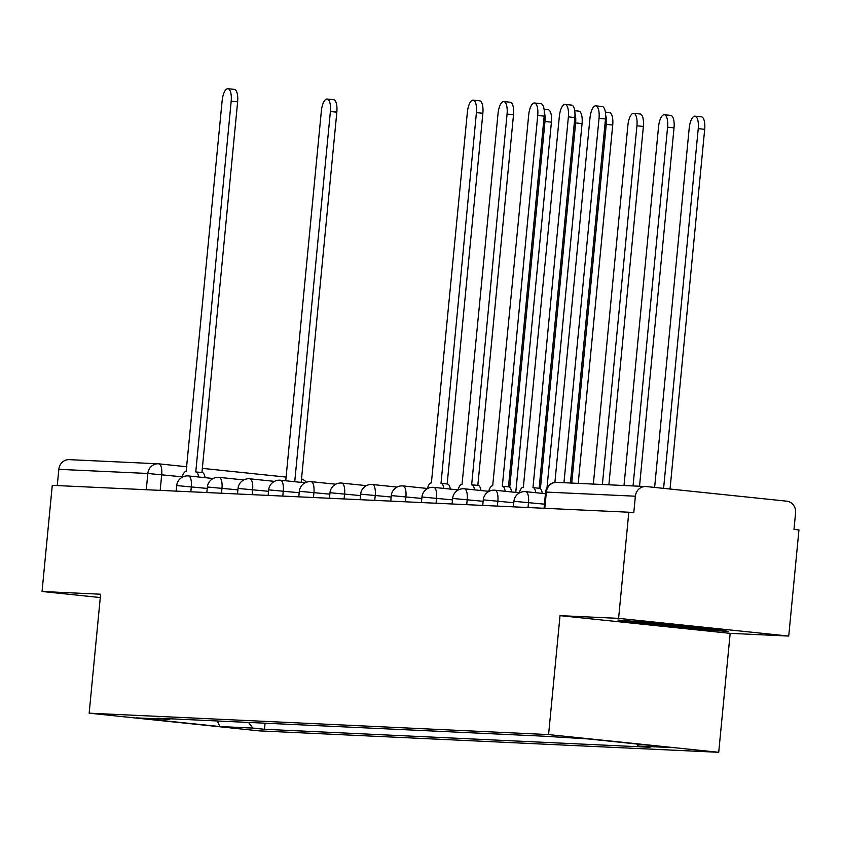 <?xml version="1.0" encoding="UTF-8"?>
<svg xmlns="http://www.w3.org/2000/svg" width="841" height="841" viewBox="0 0 841 841"><rect width="100%" height="100%" fill="white"/><g stroke="black" fill="none" stroke-linecap="round" stroke-linejoin="round"><path stroke-width="1.26" d="M788.732 636.069L618.598 618.366L628.816 512.222L52.268 485.341L42.05 591.496L100.605 594.23L89.157 713.179L259.291 730.882L718.719 752.296L730.167 633.347L788.732 636.069L798.95 529.925L793.988 529.409L795.586 512.873A10.723 9.976 92.7 0 0 786.692 501.173L646.319 486.561A10.723 9.976 92.7 0 0 645.793 486.529A10.723 9.976 92.7 0 0 635.365 496.201L545.599 492.059L544.043 508.269M618.598 618.366L560.032 615.644L548.584 734.592L89.157 713.179M628.816 512.222L633.778 512.737L635.365 496.201M42.05 591.496L100.289 597.552M57.262 485.583L58.828 469.331A10.723 9.976 -87.3 0 1 69.246 459.649L158.255 463.801A10.723 9.976 92.7 0 0 147.837 473.472L58.828 469.331M248.526 722.43L252.826 728.085L219.816 726.55L136.484 717.878L169.504 719.412L170.218 718.782M252.826 728.085L264.484 729.294L650.03 747.271L638.372 746.062L671.381 747.596L588.059 738.924L543.381 736.18L157.845 718.203L169.504 719.412M718.719 752.296L548.584 734.592M730.167 633.347L560.032 615.644M664.527 623.812L617.935 620.048L626.608 622.046L681.872 627.796L728.474 631.549L719.801 629.562L664.527 623.812M265.073 723.197L264.484 729.294M638.372 746.062L636.805 744.001M219.816 726.55L217.42 720.979M681.988 626.682L681.872 627.796M720.989 629.835L681.715 626.661L626.703 620.763L626.608 622.046M198.613 476.994A10.723 3.932 -84.1 0 0 195.858 471.927A10.723 3.932 -84.1 0 0 195.774 471.917L231.18 101.172A12.331 4.52 -84.1 0 0 227.932 88.704A12.331 4.52 -84.1 0 0 222.14 100.752L186.145 471.465A10.723 3.932 -84.1 0 0 182.034 477.32M227.932 88.704L234.387 89.377A12.331 4.52 95.9 0 1 237.625 101.845L201.935 472.558M195.942 471.938L202.229 472.589A10.723 3.932 95.9 0 1 202.303 472.6A10.723 3.932 95.9 0 1 205.067 477.667M294.739 481.714L330.387 111.496A12.331 4.52 -84.1 0 0 327.138 99.028A12.331 4.52 -84.1 0 0 321.346 111.075L285.74 480.779M327.138 99.028L333.583 99.701A12.331 4.52 95.9 0 1 336.831 112.168L301.183 482.387M641.62 621.962A34.838 0.683 -174.5 0 0 678.361 625.893A34.838 0.683 -174.5 0 0 705.746 628.101M443.848 488.421A10.723 3.932 -84.1 0 0 441.094 483.354A10.723 3.932 -84.1 0 0 441.01 483.354L476.416 112.61A12.331 4.52 -84.1 0 0 473.178 100.132A12.331 4.52 -84.1 0 0 467.375 112.189L431.391 482.902A10.723 3.932 -84.1 0 0 427.27 488.747M473.178 100.132L479.622 100.804A12.331 4.52 95.9 0 1 482.86 113.283L447.17 483.985M441.178 483.365L447.465 484.017A10.723 3.932 95.9 0 1 447.549 484.027A10.723 3.932 95.9 0 1 450.303 489.094M474.503 489.851A10.723 3.932 -84.1 0 0 471.748 484.784A10.723 3.932 -84.1 0 0 471.664 484.773L507.07 114.04A12.331 4.52 -84.1 0 0 503.833 101.561A12.331 4.52 -84.1 0 0 498.03 113.619L462.045 484.332A10.723 3.932 -84.1 0 0 457.925 490.177M503.833 101.561L510.277 102.234A12.331 4.52 95.9 0 1 513.515 114.712L477.825 485.415M471.833 484.794L478.119 485.446A10.723 3.932 95.9 0 1 478.203 485.457A10.723 3.932 95.9 0 1 480.957 490.524M505.157 491.281A10.723 3.932 -84.1 0 0 502.403 486.214A10.723 3.932 -84.1 0 0 502.329 486.203L537.725 115.469A12.331 4.52 -84.1 0 0 534.487 102.991A12.331 4.52 -84.1 0 0 528.684 115.049L492.7 485.762A10.723 3.932 -84.1 0 0 488.579 491.607M534.487 102.991L540.931 103.664A12.331 4.52 95.9 0 1 544.18 116.142L508.479 486.844M502.487 486.224L508.773 486.876A10.723 3.932 95.9 0 1 508.858 486.886A10.723 3.932 95.9 0 1 511.612 491.953M535.812 492.71A10.723 3.932 -84.1 0 0 533.057 487.643A10.723 3.932 -84.1 0 0 532.984 487.633L568.379 116.899A12.331 4.52 -84.1 0 0 565.141 104.421A12.331 4.52 -84.1 0 0 559.339 116.478L523.354 487.191A10.723 3.932 -84.1 0 0 519.233 493.036M565.141 104.421L571.586 105.093A12.331 4.52 95.9 0 1 574.834 117.561L539.134 488.274M533.141 487.654L539.428 488.306A10.723 3.932 95.9 0 1 539.512 488.316A10.723 3.932 95.9 0 1 542.266 493.383M563.954 482.713L599.034 118.329A12.331 4.52 -84.1 0 0 595.796 105.85L602.24 106.523A12.331 4.52 95.9 0 1 605.488 118.991L570.429 483.007M595.796 105.85A12.331 4.52 -84.1 0 0 589.993 117.898L554.892 482.45M509.741 487.286L544.968 121.503A12.331 4.52 -84.1 0 0 544.316 112.21M544.064 109.277L548.174 109.698A12.331 4.52 95.9 0 1 551.412 122.176L515.764 492.384M540.395 488.705L575.622 122.933A12.331 4.52 -84.1 0 0 574.971 113.64M574.718 110.697L578.829 111.128A12.331 4.52 95.9 0 1 582.067 123.595L547.007 487.685M571.733 483.07L606.277 124.363A12.331 4.52 -84.1 0 0 605.625 115.07M605.373 112.126L609.483 112.557A12.331 4.52 95.9 0 1 612.721 125.025L578.219 483.375M602.387 484.5L636.931 125.793A12.331 4.52 -84.1 0 0 633.683 113.314A12.331 4.52 -84.1 0 0 627.891 125.362L593.347 484.08M633.683 113.314L640.138 113.987A12.331 4.52 95.9 0 1 643.376 126.455L608.873 484.805M633.042 485.93L667.586 127.212A12.331 4.52 -84.1 0 0 664.337 114.744A12.331 4.52 -84.1 0 0 658.545 126.791L624.001 485.509M664.337 114.744L670.792 115.417A12.331 4.52 95.9 0 1 674.03 127.885L639.528 486.235M663.602 488.358L698.24 128.641A12.331 4.52 -84.1 0 0 694.992 116.174A12.331 4.52 -84.1 0 0 689.2 128.221L654.613 487.423M694.992 116.174L701.447 116.846A12.331 4.52 95.9 0 1 704.684 129.314L670.046 489.031M544.432 504.158L513.925 501.299L513.388 506.839M513.777 502.729L483.27 499.869L482.734 505.409M483.123 501.299L452.616 498.44L452.08 503.98M452.469 499.88L421.951 497.01L421.425 502.55M421.814 498.45L391.296 495.58L390.771 501.12M391.16 497.02L360.642 494.151L360.116 499.691M360.505 495.591L329.987 492.721L329.462 498.261M329.851 494.161L299.333 491.291L298.807 496.842M299.196 492.731L268.678 489.861L268.153 495.412M268.542 491.302L238.024 488.432L237.498 493.982M237.887 489.872L207.37 487.002L206.833 492.553M207.233 488.442L176.715 485.572L176.179 491.123M182.171 476.826L147.837 473.472L146.271 489.725M160.179 490.377L161.693 474.692A10.723 3.932 95.9 0 0 158.865 463.843A10.723 10.723 0 0 0 158.255 463.801A10.723 9.976 92.7 0 1 158.791 463.843A10.723 3.932 95.9 0 1 158.865 463.843L186.902 466.766L158.949 463.854M286.098 477.078L202.334 468.363L286.098 477.089M528.032 507.522L528.516 502.508A10.723 3.932 -84.1 0 0 525.699 491.659A10.723 3.932 -84.1 0 0 525.614 491.659M497.378 506.093L497.861 501.078A10.723 3.932 -84.1 0 0 495.044 490.229A10.723 3.932 -84.1 0 0 494.96 490.229M466.723 504.663L467.207 499.649A10.723 3.932 -84.1 0 0 464.39 488.8A10.723 3.932 -84.1 0 0 464.306 488.8M436.069 503.233L436.553 498.219A10.723 3.932 -84.1 0 0 433.735 487.37A10.723 3.932 -84.1 0 0 433.651 487.37M405.415 501.804L405.898 496.789A10.723 3.932 -84.1 0 0 403.081 485.94A10.723 3.932 -84.1 0 0 402.997 485.94M374.76 500.374L375.244 495.36A10.723 3.932 -84.1 0 0 372.426 484.511A10.723 3.932 -84.1 0 0 372.342 484.511M344.106 498.944L344.589 493.93A10.723 3.932 -84.1 0 0 341.772 483.091A10.723 3.932 -84.1 0 0 341.688 483.081M313.451 497.525L313.935 492.5A10.723 3.932 -84.1 0 0 311.117 481.662A10.723 3.932 -84.1 0 0 311.033 481.651M282.797 496.095L283.28 491.07A10.723 3.932 -84.1 0 0 280.463 480.232A10.723 3.932 -84.1 0 0 280.379 480.222M252.142 494.666L252.626 489.641A10.723 3.932 -84.1 0 0 249.809 478.802A10.723 3.932 -84.1 0 0 249.724 478.792M221.488 493.236L221.971 488.222A10.723 3.932 -84.1 0 0 219.154 477.373A10.723 3.932 -84.1 0 0 219.07 477.362M190.833 491.806L191.317 486.792A10.723 3.932 -84.1 0 0 188.5 475.943A10.723 3.932 -84.1 0 0 188.416 475.932M544.789 508.3L546.356 492.048A10.723 9.976 92.7 0 1 556.774 482.377A10.723 10.723 0 0 0 545.599 492.059M557.299 482.419A10.723 9.976 92.7 0 0 556.774 482.377L645.793 486.529M301.341 480.758A10.723 3.932 95.9 0 1 301.814 482.45M231.18 101.172L237.625 101.845M336.831 112.168L330.387 111.496M476.416 112.61L482.86 113.283M507.07 114.04L513.515 114.712M537.725 115.469L544.18 116.142M568.379 116.899L574.834 117.561M599.034 118.329L605.488 118.991M551.412 122.176L544.968 121.503M582.067 123.595L575.622 122.933M612.721 125.025L606.277 124.363M643.376 126.455L636.931 125.793M674.03 127.885L667.586 127.212M704.684 129.314L698.24 128.641M213.13 478.508L188.5 475.943A10.723 10.723 0 0 0 176.715 485.572M243.785 479.938L219.154 477.373A10.723 10.723 0 0 0 207.37 487.002M274.439 481.367L249.809 478.802A10.723 10.723 0 0 0 238.024 488.432M305.094 482.797L280.463 480.232A10.723 10.723 0 0 0 268.678 489.861M335.748 484.216L311.117 481.662A10.723 10.723 0 0 0 299.333 491.291M366.403 485.646L341.772 483.091A10.723 10.723 0 0 0 329.987 492.721M397.057 487.076L372.426 484.511A10.723 10.723 0 0 0 360.642 494.151M427.354 488.474L403.081 485.94A10.723 10.723 0 0 0 391.296 495.58M458.009 489.904L433.735 487.37A10.723 10.723 0 0 0 421.951 497.01M488.663 491.323L464.39 488.8A10.723 10.723 0 0 0 452.616 498.44M519.317 492.752L495.044 490.229A10.723 10.723 0 0 0 483.27 499.869M545.441 493.709L525.699 491.659A10.723 10.723 0 0 0 513.925 501.299M306.355 482.24A10.723 10.723 0 0 0 301.52 478.939M195.858 471.927L202.303 472.6M441.094 483.354L447.549 484.027M471.748 484.784L478.203 485.457M502.403 486.214L508.858 486.886M533.057 487.643L539.512 488.316"/></g></svg>
